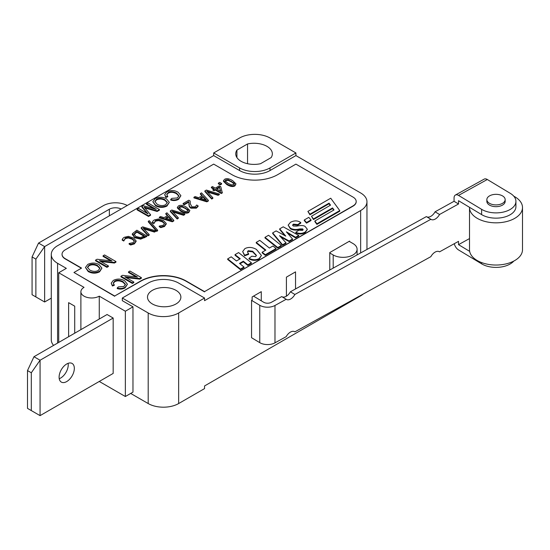 <?xml version="1.0" encoding="UTF-8"?>
<svg xmlns="http://www.w3.org/2000/svg" width="550" height="550" viewBox="0 0 550 550"><rect width="100%" height="100%" fill="white"/><g stroke="black" fill="none" stroke-linecap="round" stroke-linejoin="round"><path stroke-width="0.82" d="M469.666 251.371L458.528 244.654L458.528 241.354L439.546 251.852A8.078 4.764 -58.9 0 0 439.368 251.735A8.078 4.764 -58.9 0 0 430.849 256.664L294.882 331.836A8.078 4.764 -58.9 0 0 294.704 331.719A8.078 4.764 -58.9 0 0 286.186 336.648L274.979 342.843L274.979 305.477A10.766 6.215 180 0 1 259.751 305.284L259.751 342.65A10.766 6.215 0 0 0 274.979 342.843M261.278 300.809L261.278 291.658L252.141 296.931L252.141 300.011L251.556 300.348L251.556 337.714L259.751 342.65M253.522 296.134L263.67 302.252A5.383 3.107 0 0 0 271.288 302.349L281.717 296.581L286.186 299.276A8.078 4.764 -58.9 0 0 286.364 299.393A8.078 4.764 -58.9 0 0 294.882 294.47L430.849 219.292L426.381 216.597L352.777 257.29L290.414 291.775L294.882 294.47M481.621 262.584L481.621 263.849L458.528 249.927A6.463 3.651 61.1 0 1 454.279 243.705M282.081 296.801A8.078 4.764 121.1 0 0 290.414 291.775M426.745 216.817A8.078 4.764 121.1 0 0 435.078 211.791L454.059 201.293L454.059 197.993A6.463 3.651 61.1 0 1 455.4 195.037A6.463 3.651 61.1 0 1 458.528 195.415L481.621 209.337L481.621 214.61A19.924 11.502 0 0 0 503.436 217.326A19.924 11.502 0 0 0 515.928 206.656L515.928 201.376A19.924 11.502 180 0 1 503.436 212.053A19.924 11.502 180 0 1 481.621 209.337M458.528 195.415L487.307 179.499A6.463 3.651 -118.9 0 0 484.179 179.121L455.4 195.037M487.307 179.499L510.4 193.421A19.924 11.502 180 0 1 515.928 201.376M505.161 199.623L505.161 201.376A9.151 5.287 180 0 1 499.421 206.284A9.151 5.287 180 0 1 489.397 205.033A9.151 5.287 180 0 1 486.853 201.376L486.853 199.623A9.151 5.287 180 0 1 496.011 194.336A9.151 5.287 180 0 1 505.161 199.623A9.151 5.287 180 0 1 499.421 204.524A9.151 5.287 180 0 1 489.397 203.273A9.151 5.287 180 0 1 486.853 199.623M435.078 211.791L439.546 214.486L458.528 203.988L454.059 201.293M458.528 203.988L458.528 200.688L481.621 214.61M513.796 196.199A26.489 15.297 180 0 1 515.144 196.955A26.489 15.297 180 0 1 522.5 207.536A26.489 15.297 180 0 1 496.011 222.826A26.489 15.297 180 0 1 469.514 207.536A26.489 15.297 180 0 1 469.521 207.316M469.514 207.536L469.514 249.741A26.489 15.297 0 0 0 496.011 265.031A26.489 15.297 0 0 0 522.5 249.741L522.5 207.536M439.546 214.486A8.078 4.764 -58.9 0 1 431.028 219.409A8.078 4.764 -58.9 0 1 430.849 219.292M294.882 331.836L294.518 331.623M439.546 251.852L439.182 251.632M251.556 300.348L259.751 305.284M274.979 305.477L286.186 299.276M458.528 244.654L469.514 238.576M481.621 263.849A19.924 11.502 0 0 0 513.796 261.071M363.186 294.071A21.539 12.437 0 0 1 360.649 295.838L204.545 385.962L204.545 388.603L178.654 403.549A21.539 12.437 180 0 1 148.197 403.549L130.68 393.436M329.773 270.016L329.773 252.553L349.566 241.12L349.566 241.56L352.997 243.54A13.997 8.085 180 0 1 357.094 249.253A13.997 8.085 180 0 1 348.452 256.719A13.997 8.085 180 0 1 333.197 254.973L333.197 268.118M286.406 296.175L286.406 277.152L295.543 271.872L295.543 288.936M349.188 241.34L349.566 241.56M329.773 252.993L333.197 254.973M113.169 318.038L40.068 360.243L33.969 356.723L107.078 314.518L113.169 318.038L113.169 373.429L40.068 415.635L31.309 410.582L31.309 372.769L40.068 360.243L40.068 415.635M68.111 363.323A10.766 6.215 -60 0 1 68.241 364.856A10.766 6.215 -60 0 1 59.228 378.703M33.969 356.723L27.5 370.576L27.5 408.382L31.309 410.582M74.333 368.376A10.766 6.215 -60 0 1 69.63 379.211A10.766 6.215 -60 0 1 61.332 382.099A10.766 6.215 -60 0 1 61.332 369.662A10.766 6.215 -60 0 1 72.098 363.447A10.766 6.215 -60 0 1 74.333 368.376M31.309 372.769L27.5 370.576M99.213 381.487A10.766 6.215 0 0 0 99.268 381.453L125.352 396.516L125.352 311.224L99.268 296.161A10.766 6.215 180 0 1 87.532 297.509A10.766 6.215 180 0 1 80.884 291.768A10.766 6.215 180 0 1 84.04 287.368L58.719 272.752L66.337 268.359L57.578 263.299A21.539 12.437 180 0 1 51.274 254.506A21.539 12.437 180 0 1 57.578 245.712L213.682 155.588L213.682 152.955L239.573 138.002A21.539 12.437 180 0 1 270.029 138.002L295.921 152.955L295.921 155.588L360.649 192.961A21.539 12.437 180 0 1 366.96 201.754A21.539 12.437 180 0 1 360.649 210.547L204.545 300.671L204.545 298.031L178.654 312.978A21.539 12.437 180 0 1 148.197 312.978L122.306 298.031L122.306 300.671L132.969 306.824L125.352 311.224M99.268 319.028L99.268 296.161M121.151 209.014A8.614 4.971 0 0 0 109.361 209.227L44.633 246.593L38.541 243.079L103.269 205.707A17.229 9.948 180 0 1 127.249 205.494M44.633 301.991L35.881 296.931L35.881 259.126L44.633 246.593L44.633 301.991L51.274 298.162M38.541 243.079L32.072 256.926L32.072 294.738L35.881 296.931M32.072 256.926L35.881 259.126M231.956 174.673A32.306 18.652 0 0 0 277.647 174.673L295.921 164.12L353.031 197.093A10.766 6.215 180 0 1 356.187 201.486A10.766 6.215 180 0 1 353.031 205.886L204.545 291.617L186.271 281.064A32.306 18.652 0 0 0 140.58 281.064L114.689 296.01L73.954 272.491L81.565 268.091L65.196 258.644A10.766 6.215 180 0 1 62.04 254.244A10.766 6.215 180 0 1 65.196 249.851L213.682 164.12L231.956 174.673M152.831 201.685L155.588 205.762C159.472 207.797 163.274 207.886 166.98 206.03L169.311 202.331L166.389 198.763C162.772 196.838 159.026 196.783 155.162 198.598L152.831 201.685L155.588 205.143C159.472 207.185 163.274 207.274 166.98 205.418L169.311 202.331M166.794 194.755L168.197 193.188C170.617 191.861 173.415 192.053 176.577 193.772L178.901 196.171M164.691 194.597L165.866 197.45L167.764 196.797L166.76 194.446L168.197 192.569C170.617 191.242 173.415 191.441 176.577 193.16L178.936 195.862L177.292 197.966L171.854 198.351L170.72 199.416C173.546 200.276 176.158 200.049 178.558 198.729L180.909 195.676L178.131 192.252C174.412 190.094 170.624 189.977 166.767 191.895L164.691 194.597L165.866 196.831L167.764 196.178M170.72 199.416L170.72 200.028C173.546 200.894 176.158 200.661 178.558 199.347L180.909 195.676M123.812 240.969L125.338 237.964L128.336 237.346L132.206 238.59L134.406 240.811L133.341 242.577L129.113 243.506L130.673 244.406L134.392 243.265L136.042 240.783L133.368 237.923L128.363 236.356L124.142 237.346L122.815 238.459L122.189 240.123L123.729 241.017L125.338 238.583L128.336 237.964L132.206 239.209L134.441 241.113M129.113 243.506L129.113 244.124L130.673 245.018L134.392 243.884L136.042 241.395M132.378 234.321L134.695 237.772L140.69 239.133L146.754 236.541L146.754 235.923L136.854 230.209L132.378 233.709L132.316 234.774M141.192 227.7L141.192 228.319L148.032 235.806L149.167 235.146L149.167 234.527L143.083 227.961L154.454 231.474L155.643 230.794L142.677 226.847L141.192 227.7L148.032 235.187L149.167 234.527M143.887 228.827L154.454 232.093L155.643 231.406L155.643 230.794M148.308 221.265L148.308 221.884L156.626 231.351L157.623 230.78L157.623 230.161L149.284 220.701L148.308 221.265L156.626 230.739L157.623 230.161M153.938 223.575L155.464 220.577L158.462 219.952L162.333 221.196L164.532 223.424L163.467 225.184L159.239 226.112L160.799 227.012L164.512 225.871L166.169 223.389L163.494 220.529L158.489 218.962L154.268 219.952L152.941 221.066L152.316 222.729L153.856 223.623L155.464 221.189L158.462 220.571L162.333 221.815L164.567 223.719M159.239 226.112L159.239 226.731L160.799 227.631L164.512 226.49L166.169 224.001M159.349 217.222L159.349 217.834L172.315 221.781L173.8 220.921L173.8 220.309L166.966 212.822L165.832 213.476L167.757 215.538L164.106 217.649L160.538 216.535L159.349 217.222L172.315 221.169L173.8 220.309M165.832 213.476L165.832 214.094L167.386 215.758M170.314 210.891L170.314 211.502L177.155 218.989L178.296 218.329L178.296 217.718L172.205 211.152L183.576 214.665L184.766 213.978L171.806 210.031L170.314 210.891L177.155 218.371L178.296 217.718M173.009 212.011L183.576 215.277L184.766 214.596L184.766 213.978M177.375 207.35L177.375 207.962L180.723 211.214C184.133 213.228 186.821 213.661 188.781 212.52L189.874 210.499L186.526 207.24C183.102 205.212 180.414 204.779 178.461 205.941L177.375 207.35L180.723 210.602C184.133 212.616 186.821 213.049 188.781 211.901L189.874 210.499M183.109 203.5L183.109 204.119L184.257 204.779L188.774 202.173L189.351 206.759L190.85 208.175L196.329 208.161L198.083 206.436L198.083 205.824L196.687 205.012L195.216 206.862L191.936 206.862L190.279 203.734L190.197 201.025L188.801 200.221L183.109 203.5L184.257 204.167L188.774 201.554L189.351 206.147L190.85 207.563L196.329 207.542L198.083 205.824M193.916 197.264L193.916 197.883L206.876 201.829L208.361 200.97L208.361 200.351L201.527 192.871L200.393 193.524L202.317 195.587L198.667 197.697L195.099 196.577L193.916 197.264L206.876 201.211L208.361 200.351M200.393 193.524L200.393 194.136L201.946 195.8M204.882 190.933L204.882 191.551L211.716 199.031L212.857 198.378L212.857 197.759L206.772 191.194L218.144 194.707L219.326 194.026L206.367 190.073L204.882 190.933L211.716 198.419L212.857 197.759M207.57 192.06L218.144 195.326L219.326 194.638L219.326 194.026M212.919 189.509L212.919 190.128L213.984 190.74L215.229 190.025L221.279 193.511L222.31 192.919L220.798 186.725L219.271 185.845L215.249 188.169L212.458 186.56L211.379 187.186L214.163 188.794L212.919 189.509L213.984 190.128L215.229 189.406L221.279 192.899L222.31 192.301M211.379 187.186L211.379 187.798L213.634 189.104M218.343 183.164L218.343 183.776L220.234 184.869L221.581 184.092L221.581 183.473L219.691 182.38L218.343 183.164L220.234 184.25L221.581 183.473M223.486 180.723L223.486 181.342L226.834 184.594C230.244 186.608 232.932 187.041 234.891 185.893L235.984 183.872L232.636 180.62C229.212 178.592 226.524 178.159 224.572 179.321L223.486 180.723L226.834 183.975C230.244 185.989 232.932 186.423 234.891 185.281L235.984 183.872M85.449 267.479L88.206 271.556C92.091 273.591 95.886 273.68 99.598 271.824L101.929 268.125L99 264.557C95.384 262.632 91.644 262.577 87.78 264.392L85.449 267.479L88.206 270.937C92.091 272.979 95.886 273.068 99.598 271.212L101.929 268.125M100.746 261.491L114.393 263.051L115.947 262.157L115.947 261.539L104.521 254.946L103.077 255.778L103.077 256.396L110.715 260.803M103.077 255.778L112.042 260.954L97.068 259.249L95.521 260.143L95.521 260.755L106.941 267.355L108.391 266.516L108.391 265.904L99.419 260.728L114.393 262.433L115.947 261.539M113.314 283.305L114.716 281.731C117.136 280.404 119.927 280.596 123.097 282.315L125.421 284.714M111.21 283.14L112.379 285.993L114.276 285.34L113.279 282.996L114.716 281.112C117.136 279.785 119.927 279.984 123.097 281.703L125.448 284.405L123.812 286.509L118.367 286.894L117.239 287.959C120.065 288.819 122.677 288.592 125.07 287.279L127.428 284.219L124.644 280.796C120.931 278.644 117.143 278.52 113.286 280.438L111.21 283.14L112.379 285.374L114.276 284.721M117.239 287.959L117.239 288.571C120.065 289.438 122.677 289.211 125.07 287.891L127.428 284.219M126.177 277.585L139.824 279.146L141.371 278.252L141.371 277.633L129.951 271.04L128.501 271.872L128.501 272.491L136.139 276.897M128.501 271.872L137.472 277.049L122.499 275.344L120.945 276.238L120.945 276.856L132.371 283.449L133.815 282.611L133.815 281.999L124.85 276.822L139.824 278.527L141.371 277.633M239.965 263.773L243.327 261.827L247.844 265.43L251.377 263.395L251.377 262.776L238.597 252.574L235.036 254.629L240.254 258.775L236.438 260.975L231.22 256.829L227.686 258.864L240.474 269.074L244.001 267.032L239.518 263.409L243.327 261.209L247.844 264.818L251.377 262.776M227.686 258.864L227.686 259.483L240.474 269.686L244.001 267.651L244.001 267.032M235.036 254.629L235.036 255.241L239.8 259.036M242.667 251.577L244.661 255.826L248.648 254.32L247.493 251.721L248.194 250.731L252.649 251.24L256.396 255.337L255.64 256.609L251.769 256.218L249.033 258.363C252.67 260.109 256.039 260.191 259.132 258.603L261.436 255.42L256.403 249.411C252.278 247.074 248.442 246.812 244.894 248.627L242.667 251.577L244.661 255.214L248.648 253.708M249.033 258.363L249.033 258.974C252.67 260.728 256.039 260.81 259.132 259.222L261.436 255.42M247.541 252.044L248.194 251.35L252.649 251.859L256.369 255.654M262.164 252.23L262.164 252.849L265.313 255.344L276.093 249.123L276.093 248.511L272.951 246.001L269.404 248.05L259.779 240.343L256.231 242.392L265.856 250.099L262.164 252.23L265.313 254.726L276.093 248.511M256.231 242.392L256.231 243.004L265.409 250.36M264.976 237.339L264.976 237.951L277.778 248.153L281.339 246.097L281.339 245.479L268.558 235.276L264.976 237.339L277.778 247.534L281.339 245.479M280.603 236.851L289.121 241.601L292.538 239.628L292.538 239.016L286.351 231.804L295.57 237.263L298.739 235.434L283.216 226.813L279.682 228.848L285.766 236.122L276.134 230.897L272.676 232.897L282.542 244.784L286 242.791L279.538 235.668L289.121 240.982L292.538 239.016M272.676 232.897L272.676 233.509L282.542 245.403L286 243.403L286 242.791M279.682 228.848L279.682 229.467L284.866 235.661M287.341 232.959L295.57 237.875L298.739 236.046L298.739 235.434M292.676 225.417L293.397 224.744L297.77 225.218L300.774 223.128L300.424 222.31C297.454 220.426 294.14 220.426 290.469 222.317L288.145 225.149L290.455 228.229C293.123 229.632 296.154 229.873 299.544 228.944L302.637 228.917L303.153 229.632L302.548 230.374L298.911 230.189L295.852 232.224C299.035 233.839 302.17 233.757 305.257 231.969L307.374 229.316L305.243 226.6C303.923 225.383 301.084 225.225 296.725 226.119L293.281 226.043L292.607 225.087L293.397 224.125L297.77 224.599L300.774 222.509M295.852 232.224L295.852 232.843C299.035 234.458 302.17 234.369 305.257 232.588L307.374 229.316M288.145 225.149L290.455 228.848C293.123 230.251 296.154 230.484 299.544 229.556L302.637 229.536L303.064 229.928M329.058 203.748L329.058 203.136L330.529 205.143L311.486 216.253L313.452 218.955L332.558 207.928L334.022 209.942L314.875 220.99L314.875 221.609L316.91 224.393L339.756 211.207L339.756 210.588L330.729 198.213L307.89 211.399L309.918 214.803L329.058 203.748L330.213 205.329M311.486 216.253L313.452 219.574L332.558 208.546L333.706 210.121M304.281 219.966L304.281 220.577L306.515 223.142L311.025 220.536L311.025 219.917L308.798 217.36L304.281 219.966L306.515 222.523L311.025 219.917M154.172 208.808L146.547 204.407L146.547 203.796L156.269 209.406L143.234 205.7L141.879 206.484L141.879 207.103L147.111 213.359M144.849 207.928L157.149 211.475L159.424 210.162L159.424 209.55L147.998 202.957L146.547 203.796M141.879 206.484L148.101 213.929L138.545 208.409L137.088 209.254L137.088 209.866L148.514 216.459L150.542 215.291L150.542 214.672L144.114 207.096L157.149 210.863L159.424 209.55M154.88 201.822L156.468 199.952C158.998 198.619 161.776 198.722 164.808 200.269L167.303 202.716M136.881 232.127L136.881 231.509L144.499 235.909L140.463 237.559L135.884 236.5L133.966 233.942L133.966 234.561L136.881 232.127L143.963 236.218M166.286 218.322L168.554 217.009L171.153 219.828M179.004 207.701L179.561 207.192L182.064 206.979L185.377 208.519L188.251 210.746M200.846 198.364L203.115 197.058L205.721 199.87M216.844 189.09L219.56 187.522L220.577 191.242M225.115 181.081L225.672 180.572L228.174 180.359L231.488 181.899L234.362 184.126M87.498 267.616L89.086 265.746C91.609 264.413 94.394 264.516 97.426 266.062L99.921 268.51M356.187 201.623A10.766 6.215 180 0 1 356.187 201.754A10.766 6.215 180 0 1 353.031 206.147L204.545 291.617M204.545 291.878L186.271 281.325A32.306 18.652 0 0 0 140.58 281.325L114.689 296.01M114.689 296.271L73.954 272.491M81.338 268.228L65.196 258.906A10.766 6.215 180 0 1 62.04 254.506A10.766 6.215 180 0 1 62.04 254.375M157.149 211.475L157.149 210.863M306.515 223.142L306.515 222.523M316.91 224.393L316.91 223.774L339.756 210.588M314.875 220.99L316.91 223.774M309.918 214.803L309.918 214.184L329.058 203.136M307.89 211.399L309.918 214.184M282.542 245.403L282.542 244.784M289.121 241.601L289.121 240.982M265.313 255.344L265.313 254.726M240.474 269.686L240.474 269.074M243.327 261.827L243.327 261.209M139.824 279.146L139.824 278.527M112.379 285.993L112.379 285.374M114.393 263.051L114.393 262.433M89.086 265.134C91.609 263.794 94.394 263.904 97.426 265.444L99.949 268.18L98.292 270.469C95.672 271.817 92.84 271.673 89.781 270.05L87.471 267.307L89.086 265.134L89.086 265.746M225.301 181.376L225.672 179.953L228.174 179.74L234.183 183.219L233.791 184.642L231.351 184.862L227.982 183.315L225.039 180.758M220.234 184.869L220.234 184.25M219.56 187.522L220.777 191.359L216.315 188.781L219.56 186.911M213.984 190.74L213.984 190.128M215.229 190.025L215.229 189.406M221.279 193.511L221.279 192.899M211.716 199.031L211.716 198.419M203.115 197.058L203.115 196.439L206.511 200.117L200.152 198.151L203.115 196.439M206.876 201.829L206.876 201.211M184.257 204.779L184.257 204.167M188.774 202.173L188.774 201.554M179.19 207.996L179.561 206.58L182.064 206.36L188.072 209.839L187.681 211.269L185.24 211.482L181.871 209.935L178.929 207.384M177.155 218.989L177.155 218.371M168.554 217.009L168.554 216.397L171.951 220.069L165.591 218.109L168.554 216.397M172.315 221.781L172.315 221.169M153.856 223.623L153.931 222.846M152.316 222.111L153.856 223.004M148.032 235.806L148.032 235.187M133.932 234.252L136.881 231.509M132.378 233.709L134.695 237.153L140.69 238.521L146.754 235.923M123.729 241.017L123.812 240.24M122.189 239.504L123.729 240.398M165.866 197.45L165.866 196.831M156.468 199.341C158.998 198 161.776 198.103 164.808 199.65L167.331 202.386L165.674 204.676C163.054 206.023 160.222 205.879 157.169 204.256L154.853 201.513L156.468 199.341L156.468 199.952M68.619 336.724L68.619 302.651L74.711 306.164L74.711 333.204M125.352 396.516L132.969 392.116L132.969 306.824M58.719 342.437L58.719 272.752M51.274 254.506L51.274 339.797A21.539 12.437 0 0 0 53.584 345.4M247.555 143.949A18.308 10.567 180 0 1 272.346 153.835A18.308 10.567 180 0 1 271.164 157.575L260.528 163.714A18.308 10.567 180 0 1 235.737 153.835A18.308 10.567 180 0 1 236.919 150.088L247.555 143.949L247.555 163.714M236.919 150.088L236.919 157.575M152.384 303.964A16.693 9.639 180 0 1 147.496 297.151A16.693 9.639 180 0 1 164.189 287.519A16.693 9.639 180 0 1 180.881 297.151A16.693 9.639 180 0 1 170.576 306.054A16.693 9.639 180 0 1 152.384 303.964M137.088 209.254L148.514 215.847L150.542 214.672M148.514 216.459L148.514 215.847M332.558 208.546L332.558 207.928M313.452 219.574L313.452 218.955M297.77 225.218L297.77 224.599M299.544 229.556L299.544 228.944M295.57 237.875L295.57 237.263M277.778 248.153L277.778 247.534M244.661 255.826L244.661 255.214M247.844 265.43L247.844 264.818M120.945 276.238L132.371 282.831L133.815 281.999M132.371 283.449L132.371 282.831M95.521 260.143L106.941 266.736L108.391 265.904M106.941 267.355L106.941 266.736M234.183 183.831L234.183 183.219L234.438 183.831M218.144 195.326L218.144 194.707M188.072 210.458L188.072 209.839L188.327 210.458M183.576 215.277L183.576 214.665M166.196 224.29L166.169 223.389M160.799 227.631L160.799 227.012M156.626 231.351L156.626 230.739M154.454 232.093L154.454 231.474M136.07 241.684L136.042 240.783M130.673 245.018L130.673 244.406M295.921 155.588L270.029 170.541A21.539 12.437 180 0 1 239.573 170.541L213.682 155.588M213.682 152.955L239.573 167.901A21.539 12.437 0 0 0 270.029 167.901L295.921 152.955M204.545 298.031L178.654 283.085A21.539 12.437 0 0 0 148.197 283.085L122.306 298.031M178.654 403.549L178.654 312.978M360.649 295.838L360.649 295.474M360.649 252.938L360.649 210.547M109.361 209.227L109.361 215.82M305.257 232.588L305.257 231.969M293.397 224.744L293.397 224.125M259.132 259.222L259.132 258.603M114.716 281.731L114.716 281.112M123.097 282.315L123.097 281.703M97.426 266.062L97.426 265.444M88.206 271.556L88.206 270.937M99.598 271.824L99.598 271.212M225.672 180.572L225.672 179.953M228.174 180.359L228.174 179.74M231.488 181.899L231.488 181.28M234.891 185.893L234.891 185.281M188.891 205.067L188.891 204.449M189.351 206.759L189.351 206.147M190.85 208.175L190.85 207.563M179.561 207.192L179.561 206.58M182.064 206.979L182.064 206.36M185.377 208.519L185.377 207.9M188.781 212.52L188.781 211.901M155.464 221.189L155.464 220.577M158.462 220.571L158.462 219.952M162.333 221.815L162.333 221.196M135.829 232.732L135.829 232.114M134.695 237.772L134.695 237.153M140.69 239.133L140.69 238.521M125.338 238.583L125.338 237.964M128.336 237.964L128.336 237.346M132.206 239.209L132.206 238.59M168.197 193.188L168.197 192.569M176.577 193.772L176.577 193.16M164.808 200.269L164.808 199.65M155.588 205.762L155.588 205.143M166.98 206.03L166.98 205.418M148.197 403.549L148.197 312.978M57.578 343.097L57.578 263.299M146.355 208.367L146.355 207.756M302.637 229.536L302.637 228.917M290.455 228.848L290.455 228.229M252.649 251.859L252.649 251.24M248.194 251.35L248.194 250.731M125.07 287.891L125.07 287.279M226.834 184.594L226.834 183.975M196.329 208.161L196.329 207.542M180.723 211.214L180.723 210.602M164.512 226.49L164.512 225.871M144.65 237.751L144.65 237.139M134.392 243.884L134.392 243.265M178.558 199.347L178.558 198.729M270.029 167.901L270.029 170.541M239.573 167.901L239.573 170.541M357.094 249.253L357.094 254.904M366.96 249.452L366.96 201.754M80.884 329.643L80.884 291.768"/></g></svg>
